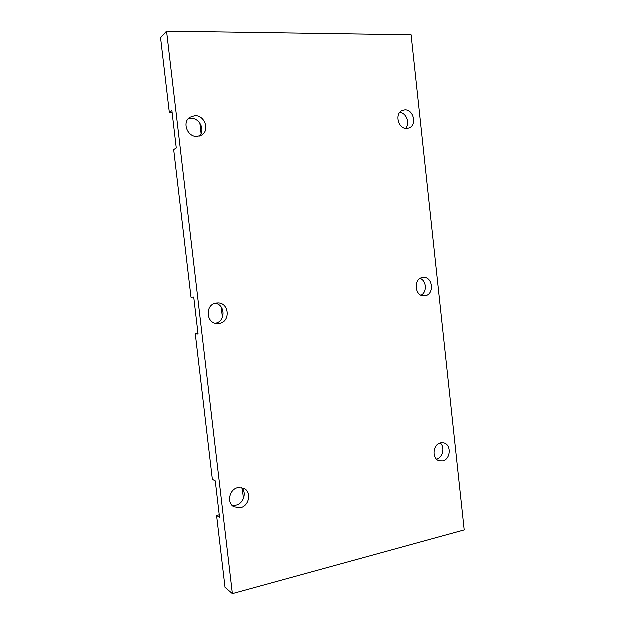 <?xml version="1.0" encoding="UTF-8"?>
<svg xmlns="http://www.w3.org/2000/svg" width="625" height="625" viewBox="0 0 625 625"><rect width="100%" height="100%" fill="white"/><g stroke="black" fill="none" stroke-linecap="round" stroke-linejoin="round"><path stroke-width="0.94" d="M241.633 487.625C247.156 492.594 243.602 503.875 236.031 505.289L232.023 505.297M238.102 487.711L244.039 488.445C251.938 492.008 249.32 506.234 240.445 507.844L234.008 506.914C226.469 503 229.445 489.164 238.102 487.711M215.367 303.398C225.664 304.82 225.727 321.844 215.438 323.375M216.641 303.148L217.438 303.086C229.484 302.125 231.047 322.477 219.023 323.586L217.508 323.664C205.766 323.891 204.93 304.039 216.641 303.148M188.188 119.016L190.992 118.492C199.648 117.836 205.625 130.32 199.508 136.188M194.859 115.805C204.82 115.047 210.219 130.602 201.656 135.242L197.273 136.547C187.625 137.438 181.828 122.461 189.922 117.414L194.859 115.805M399.852 112.516C406.516 112.914 410.406 123.633 405.672 128.484M404.898 110C413.742 109.289 417.359 125.516 408.969 128.133L406.906 128.547C398.211 129.383 394.32 113.367 402.547 110.5L404.898 110M420.273 278.531C426.688 280.844 427.297 292.32 421.18 295.32M422.984 277.594L423.32 277.562C433.109 276.414 434.766 295.023 424.953 295.898L424.305 295.953C414.609 296.789 413.273 278.312 422.984 277.594M440.359 443.086C445.336 447.273 442.883 457.906 436.609 459.234M440.82 442.969L443.742 442.984C451.719 444.422 450.914 459.594 442.766 461.023L439.57 460.969C431.719 459.305 432.766 444.258 440.82 442.969M198.102 333.594L195.398 333.969L198.164 334.156L193.828 297.164L191.102 297.336L173.781 149.703L176.367 148.102L171.969 110.555L169.422 112.523L172.188 112.453M169.422 112.523L160.664 37.828L166.656 31.25L411.211 34.906L464.336 530.031L232.477 593.75L166.656 31.25M232.477 593.75L225.125 587.422L216.688 515.539L219.641 517.461L215.375 481.016L212.453 479.437L195.398 333.969M219.344 514.922L216.688 515.539M243.555 498.625L242.367 488.453M222.523 317.492L221.32 307.172M201.18 133.68L199.961 123.203"/></g></svg>

